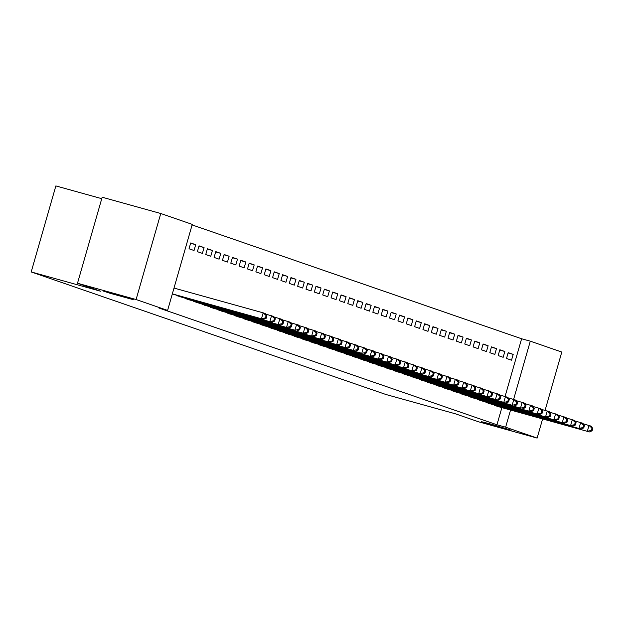 <?xml version="1.0" encoding="UTF-8"?>
<svg xmlns="http://www.w3.org/2000/svg" width="624" height="624" viewBox="0 0 624 624"><rect width="100%" height="100%" fill="white"/><g stroke="black" fill="none" stroke-linecap="round" stroke-linejoin="round"><path stroke-width="0.94" d="M490.87 424.078L511.103 430.193L487.757 423.774L481.338 421.652L490.87 424.078M113.069 293.553L133.294 299.668L109.949 293.249L103.529 291.135L113.069 293.553M505.081 396.435L521.617 338.762L192.106 224.921M521.617 338.762L530.299 341.172L561.795 352.053L545.072 410.374M101.751 198.674L55.864 185.921L31.2 271.947L385.944 394.501L455.395 413.798L478.538 421.793L537.131 438.079L505.635 427.198L510.557 410.023M31.2 271.947L100.643 291.244L77.501 283.249L102.172 197.223L160.766 213.509L192.262 224.39L167.599 310.409L136.094 299.528L160.766 213.509M499.824 349.76L498.155 355.571L503.17 357.302L504.839 351.491L499.824 349.76M484.91 401.77L489.863 403.705M483.116 343.988L481.447 349.799L486.463 351.53L488.124 345.719L483.116 343.988M468.203 395.998L473.156 397.933M466.401 338.216L464.74 344.027L469.747 345.758L471.416 339.947L466.401 338.216M451.487 390.218L456.44 392.161M449.693 332.436L448.024 338.255L453.04 339.986L454.709 334.168L449.693 332.436M434.78 384.446L439.733 386.389M432.986 326.664L431.317 332.475L436.332 334.214L438.001 328.396L432.986 326.664M418.072 378.674L423.025 380.617M416.278 320.892L414.609 326.703L419.624 328.435L421.286 322.624L416.278 320.892M401.365 372.902L406.318 374.845M399.563 315.12L397.901 320.931L402.909 322.663L404.578 316.852L399.563 315.12M384.649 367.13L389.602 369.073M382.855 309.348L381.186 315.159L386.201 316.891L387.871 311.08L382.855 309.348M367.942 361.358L372.895 363.301M366.148 303.576L364.478 309.387L369.494 311.119L371.155 305.308L366.148 303.576M351.234 355.586L356.187 357.529M349.44 297.804L347.771 303.615L352.786 305.347L354.448 299.536L349.44 297.804M334.526 349.814L339.479 351.757M332.725 292.032L331.063 297.843L336.071 299.575L337.74 293.764L332.725 292.032M317.811 344.042L322.764 345.977M316.017 286.26L314.348 292.071L319.363 293.803L321.032 287.992L316.017 286.26M301.103 338.263L306.056 340.205M299.309 280.48L297.64 286.299L302.656 288.031L304.317 282.22L299.309 280.48M284.396 332.491L289.349 334.433M282.594 274.708L280.933 280.527L285.94 282.259L287.609 276.44L282.594 274.708M267.68 326.719L272.633 328.661M265.886 268.936L264.225 274.747L269.233 276.479L270.902 270.668L265.886 268.936M250.973 320.947L255.926 322.889M249.179 263.164L247.51 268.975L252.525 270.707L254.194 264.896L249.179 263.164M234.265 315.175L239.218 317.117M232.471 257.392L230.802 263.203L235.817 264.935L237.479 259.124L232.471 257.392M217.558 309.403L222.511 311.345M215.756 251.62L214.094 257.431L219.102 259.163L220.771 253.352L215.756 251.62M200.842 303.631L205.795 305.573M199.048 245.848L197.379 251.659L202.394 253.391L204.064 247.58L199.048 245.848M184.135 297.859L189.088 299.801M187.278 241.777L185.609 247.595M167.599 310.409L158.917 307.999L496.954 424.78L501.875 407.612M175.781 294.973L180.734 296.915M190.694 242.962L189.025 248.773L194.041 250.505L195.71 244.694L190.694 242.962M192.488 300.745L197.441 302.687M207.402 248.734L205.741 254.545L210.748 256.277L212.417 250.466L207.402 248.734M209.204 306.517L214.157 308.459M224.117 254.506L222.448 260.317L227.464 262.049L229.125 256.238L224.117 254.506M225.911 312.289L230.864 314.231M240.825 260.278L239.156 266.089L244.171 267.821L245.833 262.01L240.825 260.278M242.619 318.061L247.572 320.003M257.533 266.05L255.863 271.861L260.879 273.593L262.548 267.782L257.533 266.05M259.327 323.833L264.28 325.775M274.24 271.822L272.579 277.633L277.586 279.373L279.256 273.554L274.24 271.822M276.042 329.605L280.995 331.547M290.956 277.594L289.286 283.413L294.302 285.145L295.963 279.326L290.956 277.594M292.75 335.377L297.703 337.319M307.663 283.374L305.994 289.185L311.009 290.917L312.679 285.106L307.663 283.374M309.457 341.156L314.41 343.091M324.371 289.146L322.702 294.957L327.717 296.689L329.386 290.878L324.371 289.146M326.165 346.928L331.118 348.863M341.078 294.918L339.417 300.729L344.425 302.461L346.094 296.65L341.078 294.918M342.88 352.7L347.833 354.643M357.794 300.69L356.125 306.501L361.14 308.233L362.801 302.422L357.794 300.69M359.588 358.472L364.541 360.415M374.501 306.462L372.832 312.273L377.848 314.005L379.517 308.194L374.501 306.462M376.295 364.244L381.248 366.187M391.209 312.234L389.54 318.045L394.555 319.777L396.224 313.966L391.209 312.234M393.003 370.016L397.956 371.959M407.917 318.006L406.255 323.817L411.263 325.549L412.932 319.738L407.917 318.006M409.718 375.788L414.671 377.731M424.632 323.778L422.963 329.589L427.978 331.321L429.64 325.51L424.632 323.778M426.426 381.56L431.379 383.503M441.34 329.55L439.67 335.369L444.686 337.1L446.355 331.282L441.34 329.55M443.134 387.332L448.087 389.275M458.047 335.322L456.386 341.141L461.393 342.872L463.063 337.061L458.047 335.322M459.849 393.104L464.794 395.047M474.755 341.102L473.093 346.913L478.101 348.644L479.77 342.833L474.755 341.102M476.557 398.884L481.51 400.819M491.47 346.874L489.801 352.685L494.816 354.416L496.478 348.605L491.47 346.874M493.264 404.656L498.217 406.598M508.178 352.646L506.509 358.457L511.524 360.188L513.193 354.377L508.178 352.646M513.607 399.376L530.299 341.172M542.615 418.93L537.131 438.079M77.501 283.249L136.094 299.528M496.954 424.78L505.635 427.198M190.601 243.274L195.71 244.694M198.962 246.16L204.064 247.58M207.316 249.046L212.417 250.466M215.67 251.932L220.771 253.352M224.024 254.818L229.125 256.238M232.378 257.704L237.479 259.124M240.731 260.59L245.833 262.01M249.085 263.476L254.194 264.896M257.447 266.362L262.548 267.782M265.801 269.256L270.902 270.668M274.154 272.142L279.256 273.554M282.508 275.028L287.609 276.44M290.862 277.914L295.963 279.326M299.216 280.8L304.317 282.22M307.57 283.686L312.679 285.106M315.923 286.572L321.032 287.992M324.285 289.458L329.386 290.878M332.639 292.344L337.74 293.764M340.993 295.23L346.094 296.65M349.346 298.116L354.448 299.536M357.7 301.002L362.801 302.422M366.054 303.888L371.155 305.308M374.408 306.774L379.517 308.194M382.769 309.66L387.871 311.08M391.123 312.546L396.224 313.966M399.477 315.432L404.578 316.852M407.831 318.318L412.932 319.738M416.185 321.204L421.286 322.624M424.538 324.098L429.64 325.51M432.892 326.984L438.001 328.396M441.246 329.87L446.355 331.282M449.608 332.756L454.709 334.168M457.961 335.642L463.063 337.061M466.315 338.528L471.416 339.947M474.669 341.414L479.77 342.833M483.023 344.3L488.124 345.719M491.377 347.186L496.478 348.605M499.73 350.072L504.839 351.491M508.084 352.958L513.193 354.377M172.341 293.873L263.601 319.371L172.302 294.005M174.002 288.062L263.18 312.842L265.27 313.56L266.963 315.869L266.128 315.58L265.457 317.912L266.292 318.201L266.963 315.869M265.457 317.912L261.511 318.653L263.18 312.842L266.128 315.58M263.601 319.371L266.292 318.201M177.044 295.737L271.955 322.257L179.353 296.533M265.66 314.09L273.624 316.446L275.317 318.763L274.482 318.474L273.811 320.798L274.654 321.087L275.317 318.763M273.811 320.798L269.864 321.539L271.534 315.728L274.482 318.474M271.955 322.257L274.654 321.087M185.398 298.623L280.309 325.143L187.707 299.419M274.014 316.976L281.978 319.332L283.67 321.649L282.836 321.36L282.173 323.684L283.007 323.973L283.67 321.649M282.173 323.684L278.218 324.425L279.887 318.614L282.836 321.36M280.309 325.143L283.007 323.973M193.76 301.509L288.662 328.029L196.069 302.305M282.368 319.862L290.332 322.218L292.024 324.535L291.19 324.246L290.527 326.57L291.361 326.859L292.024 324.535M290.527 326.57L286.58 327.311L288.241 321.5L291.19 324.246M288.662 328.029L291.361 326.859M202.114 304.395L294.934 330.197L204.422 305.198M290.722 322.756L298.685 325.104L300.378 327.421L299.543 327.132L298.88 329.456L299.715 329.745L300.378 327.421M298.88 329.456L294.934 330.197L296.595 324.386L299.543 327.132M297.016 330.923L299.715 329.745M210.467 307.281L305.378 333.809L212.776 308.084M299.075 325.642L307.039 327.99L308.74 330.307L307.897 330.018L307.234 332.342L308.069 332.631L308.74 330.307M307.234 332.342L303.287 333.083L304.949 327.272L307.897 330.018M305.378 333.809L308.069 332.631M218.821 310.167L313.732 336.695L221.13 310.97M307.429 328.528L315.393 330.876L317.093 333.193L316.259 332.904L315.588 335.228L316.423 335.517L317.093 333.193M315.588 335.228L311.641 335.969L313.31 330.158L316.259 332.904M313.732 336.695L316.423 335.517M227.175 313.053L322.085 339.581L229.484 313.856M315.783 331.414L323.755 333.77L325.447 336.079L324.613 335.79L323.942 338.114L324.776 338.403L325.447 336.079M323.942 338.114L319.995 338.855L321.664 333.044L324.613 335.79M322.085 339.581L324.776 338.403M235.529 315.939L330.439 342.467L237.838 316.742M324.145 334.3L332.108 336.656L333.801 338.965L332.966 338.676L332.296 341L333.13 341.289L333.801 338.965M332.296 341L328.349 341.741L330.018 335.93L332.966 338.676M330.439 342.467L333.13 341.289M243.883 318.833L336.703 344.627L246.191 319.628M332.498 337.186L340.462 339.542L342.155 341.851L341.32 341.562L340.649 343.886L341.492 344.175L342.155 341.851M340.649 343.886L336.703 344.627L338.372 338.816L341.32 341.562M338.793 345.353L341.492 344.175M252.244 321.719L345.056 347.513L254.545 322.514M340.852 340.072L348.816 342.428L350.509 344.737L349.674 344.448L349.011 346.772L349.846 347.061L350.509 344.737M349.011 346.772L345.056 347.513L346.726 341.702L349.674 344.448M347.147 348.239L349.846 347.061M260.598 324.605L353.418 350.399L262.907 325.4M349.206 342.958L357.17 345.314L358.862 347.623L358.028 347.334L357.365 349.658L358.199 349.947L358.862 347.623M357.365 349.658L353.418 350.399L355.079 344.588L358.028 347.334M355.501 351.125L358.199 349.947M268.952 327.491L361.772 353.285L271.261 328.286M357.56 345.844L365.524 348.2L367.216 350.509L366.382 350.22L365.719 352.544L366.553 352.833L367.216 350.509M365.719 352.544L361.772 353.285L363.433 347.474L366.382 350.22M363.862 354.011L366.553 352.833M277.306 330.377L372.216 356.897L279.614 331.172M365.914 348.73L373.877 351.086L375.578 353.395L374.735 353.106L374.072 355.43L374.907 355.719L375.578 353.395M374.072 355.43L370.126 356.179L371.795 350.36L374.735 353.106M372.216 356.897L374.907 355.719M285.659 333.263L380.57 359.783L287.968 334.058M374.267 351.616L382.231 353.972L383.932 356.281L383.097 355.992L382.426 358.316L383.261 358.605L383.932 356.281M382.426 358.316L378.479 359.065L380.149 353.246L383.097 355.992M380.57 359.783L383.261 358.605M294.013 336.149L388.924 362.669L296.322 336.944M382.621 354.502L390.593 356.858L392.285 359.167L391.451 358.878L390.78 361.202L391.615 361.491L392.285 359.167M390.78 361.202L386.833 361.951L388.502 356.132L391.451 358.878M388.924 362.669L391.615 361.491M302.367 339.035L397.277 365.555L304.676 339.83M390.983 357.388L398.947 359.744L400.639 362.053L399.805 361.764L399.134 364.088L399.976 364.377L400.639 362.053M399.134 364.088L395.187 364.837L396.856 359.026L399.805 361.764M397.277 365.555L399.976 364.377M310.721 341.921L405.631 368.441L313.03 342.716M399.337 360.274L407.3 362.63L408.993 364.939L408.158 364.65L407.495 366.974L408.33 367.263L408.993 364.939M407.495 366.974L403.541 367.723L405.21 361.912L408.158 364.65M405.631 368.441L408.33 367.263M319.082 344.807L413.985 371.327L321.391 345.602M407.69 363.16L415.654 365.516L417.347 367.825L416.512 367.536L415.849 369.86L416.684 370.149L417.347 367.825M415.849 369.86L411.902 370.609L413.564 364.798L416.512 367.536M413.985 371.327L416.684 370.149M327.436 347.693L422.339 374.213L329.745 348.488M416.044 366.046L424.008 368.402L425.701 370.711L424.866 370.422L424.203 372.754L425.038 373.043L425.701 370.711M424.203 372.754L420.256 373.495L421.918 367.684L424.866 370.422M422.339 374.213L425.038 373.043M335.79 350.579L430.7 377.099L338.099 351.374M424.398 368.932L432.362 371.288L434.062 373.604L433.22 373.316L432.557 375.64L433.391 375.929L434.062 373.604M432.557 375.64L428.61 376.381L430.271 370.57L433.22 373.316M430.7 377.099L433.391 375.929M344.144 353.465L439.054 379.985L346.453 354.26M432.752 371.818L440.716 374.174L442.416 376.49L441.581 376.202L440.911 378.526L441.745 378.815L442.416 376.49M440.911 378.526L436.964 379.267L438.633 373.456L441.581 376.202M439.054 379.985L441.745 378.815M352.498 356.351L447.408 382.871L354.806 357.146M441.106 374.704L449.077 377.06L450.77 379.376L449.935 379.088L449.264 381.412L450.099 381.701L450.77 379.376M449.264 381.412L445.318 382.153L446.987 376.342L449.935 379.088M447.408 382.871L450.099 381.701M360.851 359.237L455.762 385.765L363.16 360.04M449.467 377.598L457.431 379.946L459.124 382.262L458.289 381.974L457.618 384.298L458.453 384.587L459.124 382.262M457.618 384.298L453.671 385.039L455.341 379.228L458.289 381.974M455.762 385.765L458.453 384.587M369.205 362.123L464.116 388.651L371.514 362.926M457.821 380.484L465.785 382.832L467.477 385.148L466.643 384.86L465.972 387.184L466.814 387.473L467.477 385.148M465.972 387.184L462.025 387.925L463.694 382.114L466.643 384.86M464.116 388.651L466.814 387.473M377.567 365.009L472.469 391.537L379.868 365.812M466.175 383.37L474.139 385.718L475.831 388.034L474.997 387.746L474.334 390.07L475.168 390.359L475.831 388.034M474.334 390.07L470.379 390.811L472.048 385L474.997 387.746M472.469 391.537L475.168 390.359M385.921 367.895L478.741 393.697L388.229 368.698M474.529 386.256L482.492 388.612L484.185 390.92L483.35 390.632L482.687 392.956L483.522 393.245L484.185 390.92M482.687 392.956L478.741 393.697L480.402 387.886L483.35 390.632M480.823 394.423L483.522 393.245M394.274 370.781L487.094 396.583L396.583 371.584M482.882 389.142L490.846 391.498L492.539 393.806L491.704 393.518L491.041 395.842L491.876 396.131L492.539 393.806M491.041 395.842L487.094 396.583L488.756 390.772L491.704 393.518M489.177 397.309L491.876 396.131M402.628 373.675L495.448 399.469L404.937 374.47M491.236 392.028L499.2 394.384L500.9 396.692L500.058 396.404L499.395 398.728L500.23 399.017L500.9 396.692M499.395 398.728L495.448 399.469L497.117 393.658L500.058 396.404M497.539 400.195L500.23 399.017M410.982 376.561L503.802 402.355L413.291 377.356M499.59 394.914L507.554 397.27L509.254 399.578L508.42 399.29L507.749 401.614L508.583 401.903L509.254 399.578M507.749 401.614L503.802 402.355L505.471 396.544L508.42 399.29M505.892 403.081L508.583 401.903M419.336 379.447L512.156 405.241L421.645 380.242M507.944 397.8L515.915 400.156L517.608 402.464L516.773 402.176L516.103 404.5L516.937 404.789L517.608 402.464M516.103 404.5L512.156 405.241L513.825 399.43L516.773 402.176M514.246 405.967L516.937 404.789M427.69 382.333L520.51 408.127L429.998 383.128M516.305 400.686L524.269 403.042L525.962 405.35L525.127 405.062L524.456 407.386L525.291 407.675L525.962 405.35M524.456 407.386L520.51 408.127L522.179 402.316L525.127 405.062M522.6 408.853L525.291 407.675M436.043 385.219L530.954 411.739L438.352 386.014M524.659 403.572L532.623 405.928L534.316 408.236L533.481 407.948L532.81 410.272L533.653 410.561L534.316 408.236M532.81 410.272L528.863 411.021L530.533 405.202L533.481 407.948M530.954 411.739L533.653 410.561M444.405 388.105L539.308 414.625L446.706 388.9M533.013 406.458L540.977 408.814L542.669 411.122L541.835 410.834L541.172 413.158L542.006 413.447L542.669 411.122M541.172 413.158L537.217 413.907L538.886 408.088L541.835 410.834M539.308 414.625L542.006 413.447M452.759 390.991L547.661 417.511L455.068 391.786M541.367 409.344L549.331 411.7L551.023 414.008L550.189 413.72L549.526 416.044L550.36 416.333L551.023 414.008M549.526 416.044L545.579 416.793L547.24 410.974L550.189 413.72M547.661 417.511L550.36 416.333M461.113 393.877L556.023 420.397L463.421 394.672M549.721 412.23L557.684 414.586L559.377 416.894L558.542 416.606L557.879 418.93L558.714 419.219L559.377 416.894M557.879 418.93L553.933 419.679L555.594 413.868L558.542 416.606M556.023 420.397L558.714 419.219M469.466 396.763L564.377 423.283L471.775 397.558M558.074 415.116L566.038 417.472L567.739 419.78L566.896 419.492L566.233 421.816L567.068 422.105L567.739 419.78M566.233 421.816L562.286 422.565L563.956 416.754L566.896 419.492M564.377 423.283L567.068 422.105M477.82 399.649L572.731 426.169L480.129 400.444M566.428 418.002L574.392 420.358L576.092 422.666L575.258 422.378L574.587 424.702L575.422 424.991L576.092 422.666M574.587 424.702L570.64 425.451L572.309 419.64L575.258 422.378M572.731 426.169L575.422 424.991M486.174 402.535L581.084 429.055L488.483 403.33M574.782 420.888L582.754 423.244L584.446 425.552L583.612 425.264L582.941 427.596L583.775 427.885L584.446 425.552M582.941 427.596L578.994 428.337L580.663 422.526L583.612 425.264M581.084 429.055L583.775 427.885M494.528 405.421L589.438 431.941L496.837 406.216M583.144 423.774L591.107 426.13L592.8 428.446L591.965 428.158L591.295 430.482L592.137 430.771L592.8 428.446M591.295 430.482L587.348 431.223L589.017 425.412L591.965 428.158M589.438 431.941L592.137 430.771M177.419 295.846L177.528 295.456M178.285 296.088L178.402 295.698M185.773 298.732L185.882 298.342M186.638 298.974L186.755 298.584M194.126 301.618L194.236 301.228M194.992 301.86L195.109 301.47M202.48 304.504L202.589 304.114M203.354 304.746L203.463 304.356M210.834 307.39L210.943 307M211.708 307.632L211.817 307.242M219.188 310.276L219.297 309.886M220.061 310.518L220.171 310.128M227.542 313.162L227.659 312.772M228.415 313.412L228.524 313.014M235.895 316.048L236.012 315.658M236.769 316.298L236.878 315.9M244.257 318.934L244.366 318.544M245.123 319.184L245.24 318.786M252.611 321.82L252.72 321.43M253.477 322.07L253.594 321.672M260.965 324.706L261.074 324.316M261.83 324.956L261.947 324.558M269.318 327.592L269.428 327.202M270.192 327.842L270.301 327.444M277.672 330.478L277.781 330.088M278.546 330.728L278.655 330.338M286.9 333.614L287.009 333.224M295.253 336.5L295.363 336.11M303.607 339.386L303.724 338.996M311.961 342.272L312.078 341.882M319.449 344.916L319.558 344.526M320.315 345.158L320.432 344.768M327.803 347.802L327.912 347.412M328.669 348.044L328.786 347.654M336.157 350.688L336.266 350.298M337.03 350.93L337.139 350.54M344.51 353.574L344.62 353.184M345.384 353.816L345.493 353.426M352.864 356.46L352.981 356.07M353.738 356.702L353.847 356.312M361.218 359.346L361.335 358.956M362.092 359.588L362.201 359.198M369.58 362.232L369.689 361.842M370.445 362.474L370.562 362.084M377.933 365.118L378.043 364.728M378.799 365.36L378.916 364.97M386.287 368.004L386.396 367.614M387.153 368.254L387.27 367.856M394.641 370.89L394.75 370.5M395.515 371.14L395.624 370.742M402.995 373.776L403.104 373.386M403.868 374.026L403.978 373.628M411.349 376.662L411.458 376.272M412.222 376.912L412.331 376.514M419.702 379.548L419.819 379.158M420.576 379.798L420.685 379.4M428.056 382.434L428.173 382.044M428.93 382.684L429.039 382.286M436.418 385.32L436.527 384.93M437.284 385.57L437.401 385.18M445.637 388.456L445.754 388.066M453.991 391.342L454.108 390.952M462.353 394.228L462.462 393.838M470.707 397.114L470.816 396.724M478.187 399.758L478.304 399.368M479.06 400L479.17 399.61M486.541 402.644L486.658 402.254M487.414 402.886L487.523 402.496M494.894 405.53L495.011 405.14M495.768 405.772L495.885 405.382"/></g></svg>
